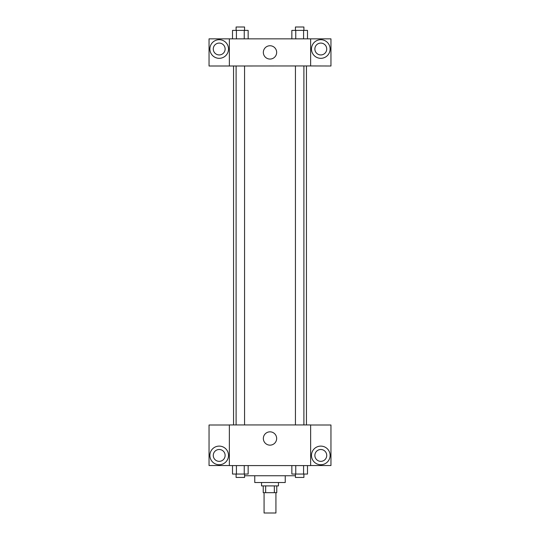 <?xml version="1.0" encoding="UTF-8"?>
<svg xmlns="http://www.w3.org/2000/svg" width="540" height="540" viewBox="0 0 540 540"><rect width="100%" height="100%" fill="white"/><g stroke="black" fill="none" stroke-linecap="round" stroke-linejoin="round"><path stroke-width="0.81" d="M264.074 492.683L264.074 513L275.926 513L275.926 492.683M274.347 485.906L274.347 492.683L263.23 492.683L263.23 485.906M274.347 492.683L276.77 492.683L276.77 485.906M278.465 482.517L278.465 485.906L261.536 485.906L261.536 482.517M265.653 485.906L265.653 492.683M285.242 475.747L285.242 482.517L254.759 482.517L254.759 475.747M295.434 475.747L244.566 475.747M310.642 465.588L229.358 465.588L229.358 424.946L310.642 424.946L310.642 465.588M219.2 464.738A9.315 9.315 0 0 1 211.133 450.765A9.315 9.315 0 0 1 227.266 450.765A9.315 9.315 0 0 1 219.2 464.738M229.358 465.534L209.041 465.534L209.041 425L229.358 425M213.273 455.423A5.926 5.926 0 0 1 219.2 449.496A5.926 5.926 0 0 1 225.126 455.423A5.926 5.926 0 0 1 219.2 461.349A5.926 5.926 0 0 1 213.273 455.423M270 445.149A6.662 6.662 0 0 1 264.236 435.159A6.662 6.662 0 0 1 275.765 435.159A6.662 6.662 0 0 1 270 445.149M320.8 464.738A9.315 9.315 0 0 1 312.734 450.765A9.315 9.315 0 0 1 328.867 450.765A9.315 9.315 0 0 1 320.8 464.738M310.642 465.534L330.959 465.534L330.959 425L310.642 425M314.874 455.423A5.926 5.926 0 0 1 320.8 449.496A5.926 5.926 0 0 1 326.727 455.423A5.926 5.926 0 0 1 320.8 461.349A5.926 5.926 0 0 1 314.874 455.423M306.443 65.948L306.443 424.946M295.434 424.946L295.434 65.948M244.566 65.948L244.566 424.946M310.642 65.948L330.959 66.002L330.959 38.853L310.642 38.853L310.642 65.948L229.358 66.002L209.041 66.002L209.041 38.853L229.358 38.853L229.358 65.948M225.126 49.012A5.926 5.926 0 0 1 219.2 54.938A5.926 5.926 0 0 1 213.273 49.012A5.926 5.926 0 0 1 219.2 43.085A5.926 5.926 0 0 1 225.126 49.012M219.2 58.327A9.315 9.315 0 0 1 211.133 44.354A9.315 9.315 0 0 1 227.266 44.354A9.315 9.315 0 0 1 219.2 58.327M326.727 49.012A5.926 5.926 0 0 1 317.837 54.149A5.926 5.926 0 0 1 317.837 43.882A5.926 5.926 0 0 1 326.727 49.012M320.8 58.327A9.315 9.315 0 0 1 312.734 44.354A9.315 9.315 0 0 1 328.867 44.354A9.315 9.315 0 0 1 320.8 58.327M310.642 38.853L229.358 38.853M263.338 52.4A6.662 6.662 0 0 1 273.328 46.636A6.662 6.662 0 0 1 273.328 58.172A6.662 6.662 0 0 1 263.338 52.4M307.49 38.853L307.49 30.389L291.85 30.389L291.85 38.853M303.581 30.389L303.581 38.853M295.758 30.389L295.758 38.853M295.434 30.389L295.434 27L303.899 27L303.899 30.389M248.15 38.853L248.15 30.389L232.511 30.389L232.511 38.853M244.242 30.389L244.242 38.853M236.419 30.389L236.419 38.853M236.101 30.389L236.101 27L244.566 27L244.566 30.389M307.49 465.588L307.49 474.053L291.85 474.053L291.85 465.588M303.581 465.588L303.581 474.053M295.758 465.588L295.758 474.053M303.899 474.053L303.899 477.441L295.434 477.441L295.434 474.053M248.15 465.588L248.15 474.053L232.511 474.053L232.511 465.588M244.242 465.588L244.242 474.053M236.419 465.588L236.419 474.053M244.566 474.053L244.566 477.441L236.101 477.441L236.101 474.053M233.557 65.948L233.557 424.946M303.899 424.946L303.899 65.948M236.101 65.948L236.101 424.946"/></g></svg>
